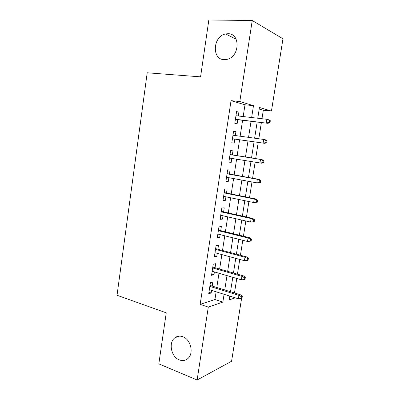 <?xml version="1.0" encoding="UTF-8"?>
<svg xmlns="http://www.w3.org/2000/svg" width="400" height="400" viewBox="0 0 400 400"><rect width="100%" height="100%" fill="white"/><g stroke="black" fill="none" stroke-linecap="round" stroke-linejoin="round"><path stroke-width="0.6" d="M182.78 336.72C190.85 339.3 194.16 353.7 187.745 358.66C185.27 360.675 182.46 361.085 179.32 359.89C171.16 356.975 168.255 342.565 174.81 337.84C177.15 336.05 179.805 335.675 182.78 336.72M228.01 33.715C240.5 33.31 239.88 56.52 227.345 59.285L224.135 59.645C211.53 59.585 212.84 36.195 225.615 33.95L228.01 33.715M241.585 298.43L231.575 361.255L197.125 380L158.825 363.875L166.245 312.845L117.035 295.265L147.2 72.79L200.57 76.855L208.84 20L252.23 20.505L282.965 38.78L271.445 111.08L259.455 107.46L257.76 118.24M261.98 118.725L263.32 110.215L271.445 111.08M234.475 292.945L236.765 278.465M237.44 274.165L239.765 259.44M240.43 255.25L242.79 240.28M243.435 236.2L245.835 220.985M246.465 217.01L248.905 201.545M249.515 197.685L251.995 181.96M252.59 178.215L255.11 162.235M255.685 158.605L258.24 142.42M258.815 138.77L261.375 122.545M240.915 295.135L242.055 295.485L241.96 296.08M212.225 286.07L212.845 282.04L210.41 282.7L208.72 293.73L211.165 292.99L211.565 290.375M215.04 267.72L215.66 263.69L213.235 264.22L211.54 275.325L213.97 274.715L214.395 271.925M217.875 249.245L218.495 245.215L216.085 245.605L214.375 256.79L216.79 256.315L217.25 253.345M220.73 230.64L221.35 226.605L218.95 226.86L217.23 238.125L219.635 237.785L220.12 234.63M223.605 211.905L224.225 207.87L221.84 207.985L220.105 219.325L222.5 219.125L223.01 215.785M226.5 193.04L227.12 189L224.75 188.975L223 200.395L225.38 200.335L225.92 196.805M229.415 174.035L230.035 169.995L227.68 169.825L225.92 181.33L228.285 181.415L228.855 177.69M232.35 154.9L232.97 150.86L230.63 150.54L228.855 162.13L231.21 162.355L231.81 158.44M235.32 135.545L235.93 131.585L233.6 131.12L231.815 142.79L234.155 143.165L234.775 139.105M263.32 110.215L259.215 109M243.175 116.555L244.99 104.79L231.045 100.665L200.15 304.365L214.94 299.525L216.13 291.81M216.795 287.48L218.99 273.265M219.64 269.045L221.87 254.595M222.505 250.48L224.775 235.79M225.395 231.78L227.695 216.85M228.3 212.955L230.64 197.78M231.225 193.99L233.605 178.57M234.17 174.895L236.59 159.22M237.14 155.66L239.59 139.785M240.145 136.21L242.6 120.3M238.32 115.99L238.91 112.17L236.59 111.555L234.795 123.31L237.12 123.835L237.75 119.72M197.125 380L208.3 307.085L222.86 302.08L224.075 294.305M200.15 304.365L208.3 307.085M231.045 100.665L239.81 101.54L252.23 20.505M251.635 117.53L253.485 105.66L239.81 101.54M224.755 289.94L226.99 275.605M227.655 271.35L229.925 256.775M230.575 252.625L232.88 237.81M233.515 233.77L235.86 218.71M236.475 214.78L238.86 199.475M239.455 195.655L241.88 180.095M242.46 176.39L244.925 160.575M245.485 156.985L247.98 140.97M248.545 137.36L251.045 121.31M229.825 296.11L229.23 299.895L235.27 297.82M241.51 295.675L242.055 295.485M257.165 122.045L254.625 138.195M254.055 141.83L251.525 157.945M250.96 161.56L248.46 177.47M247.875 181.2L245.415 196.855M244.81 200.7L242.39 216.1M241.77 220.055L239.39 235.21M238.75 239.275L236.41 254.18M235.755 258.355L233.45 273.015M232.78 277.3L230.515 291.72M244.99 104.79L253.485 105.66M214.94 299.525L222.86 302.08M236.54 111.905L238.91 112.17M233.575 131.27L235.93 131.585M228.88 161.97L231.21 162.355M225.97 180.98L228.285 181.415M223.085 199.855L225.38 200.335M220.215 218.6L222.5 219.125M217.37 237.215L219.635 237.785M214.54 255.695L216.79 256.315M211.73 274.055L213.97 274.715M208.945 292.285L211.165 292.99M235.385 119.435L267.855 123.32L235.415 119.24M269.14 122.49L270 122.71L270.32 120.695L269.465 120.465L269.14 122.49L266.305 122.93L266.88 119.29L235.955 115.72M269.465 120.465L266.88 119.29L268.435 119.705L270.32 120.695M267.855 123.32L270 122.71M232.43 138.775L264.675 143.325L232.435 138.72M265.93 142.64L266.795 142.795L267.115 140.795L266.25 140.63L265.93 142.64L263.11 143.05L263.68 139.44L232.97 135.225M266.25 140.63L263.68 139.44L265.245 139.735L267.115 140.795M264.675 143.325L266.795 142.795M263.62 162.735L263.935 160.745L263.065 160.645L262.745 162.64L263.62 162.735L261.515 163.185L229.475 158.06M262.745 162.64L259.94 163.02L260.505 159.435L262.085 159.62L230.02 154.53M263.065 160.645L260.505 159.435L230.01 154.59M263.935 160.745L262.085 159.62M260.46 182.525L260.775 180.55L259.9 180.515L259.585 182.49L260.46 182.525L256.79 182.845L226.54 177.265M259.585 182.49L256.79 182.845L257.355 179.285L258.945 179.36L227.095 173.62M259.9 180.515L257.355 179.285L227.065 173.82M260.775 180.55L258.945 179.36M257.33 202.17L257.64 200.21L256.76 200.235L256.445 202.2L257.33 202.17L253.665 202.525L223.625 196.335M256.445 202.2L253.665 202.525L254.225 198.99L255.825 198.955L224.2 192.575M256.76 200.235L254.225 198.99L224.145 192.91M257.64 200.21L255.825 198.955M254.22 221.67L254.53 219.73L253.64 219.81L253.33 221.76L254.22 221.67L250.565 222.06L220.725 215.265M253.33 221.76L250.565 222.06L251.12 218.555L252.73 218.41L221.32 211.395M253.64 219.81L251.12 218.555L221.245 211.865M254.53 219.73L252.73 218.41M250.545 239.245L250.235 241.185L251.135 241.035L251.44 239.105L250.545 239.245L248.04 237.97L247.485 241.455L217.85 234.065M218.365 230.69L248.04 237.97L249.66 237.72L218.46 230.085M251.44 239.105L249.66 237.72M247.485 241.455L250.235 241.185M247.47 258.54L247.165 260.46L248.07 260.255L248.375 258.34L247.47 258.54L244.975 257.25L244.43 260.705L214.995 252.73M215.505 249.38L244.975 257.25L246.61 256.895L215.62 248.645M248.375 258.34L246.61 256.895M244.43 260.705L247.165 260.46M244.42 277.695L244.115 279.605L245.025 279.335L245.33 277.435L244.42 277.695L241.94 276.39L241.395 279.82L212.16 271.27M212.665 267.94L241.94 276.39L243.58 275.93L212.8 267.075M245.33 277.435L243.58 275.93M241.395 279.82L244.115 279.605M241.39 296.71L241.09 298.605L242.005 298.28L242.305 296.395L241.39 296.71L238.92 295.39L238.38 298.795L209.34 289.675M209.85 286.375L238.92 295.39L240.575 294.83L210 285.38M242.305 296.395L240.575 294.83M238.38 298.795L241.09 298.605M225.615 33.95L236.16 39.245M174.81 337.84L179.07 336.155"/></g></svg>
